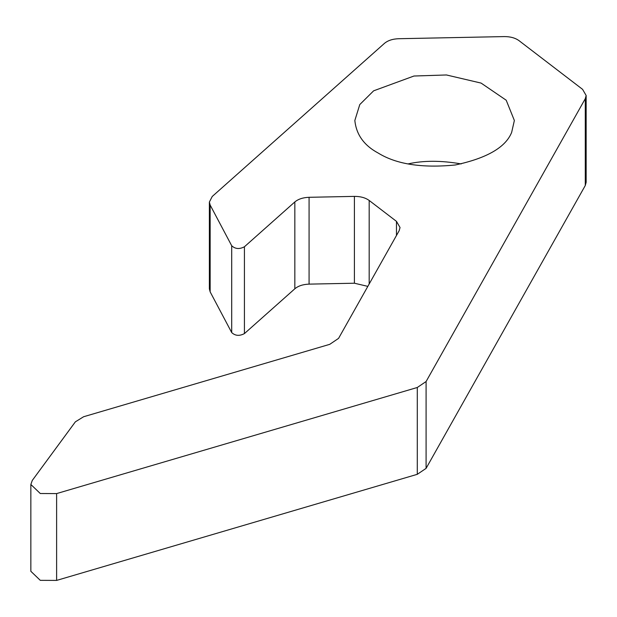 <?xml version="1.0" encoding="UTF-8"?>
<svg xmlns="http://www.w3.org/2000/svg" width="617" height="617" viewBox="0 0 617 617"><rect width="100%" height="100%" fill="white"/><g stroke="black" fill="none" stroke-linecap="round" stroke-linejoin="round"><path stroke-width="0.93" d="M354.405 196.383C360.467 196.36 365.387 197.718 369.174 200.456L396.469 221.364L400.04 227.526L399.168 230.689L338.571 338.371L329.756 344.332L83.619 416.737L75.351 421.851L32.261 480.466L30.85 484.468L40.282 493.515L56.617 493.585L417.285 387.491L426.092 381.53L585.286 98.674L586.15 95.512L582.579 89.349L519.02 40.653C515.234 37.922 510.313 36.565 504.251 36.588L398.698 38.717C392.643 38.933 387.9 40.483 384.453 43.367L212.233 196.476L209.379 202.044L210.15 205.037L231.699 245.736C235.224 249.037 239.465 249.384 244.425 246.769L294.833 201.952C298.273 199.075 303.024 197.525 309.078 197.301L354.405 196.383L354.405 283.218L367.832 286.373M30.85 484.468L30.85 571.296L40.282 580.342L56.617 580.412L417.285 474.319L426.092 468.365L585.286 185.501L586.15 182.339L586.15 95.512M209.379 202.044L209.379 288.879L210.15 291.864L231.699 332.563C235.224 335.864 239.465 336.211 244.425 333.596L294.833 288.787C298.273 285.902 303.024 284.352 309.078 284.128L354.405 283.218M378.206 153.062C396.407 164.284 422.09 168.256 455.246 164.986C486.798 158.245 505.601 147.394 511.647 132.424L514.362 120.492L506.21 100.224L481.106 83.094L446.43 74.966L413.961 76.022L373.64 90.815L359.78 104.566L354.844 120.469C356.279 134.614 364.061 145.473 378.206 153.062M461.184 163.921C441.155 160.42 423.432 160.42 408.022 163.921M369.174 200.456L369.174 283.99M396.469 221.364L396.469 235.486M56.617 493.585L56.617 580.412M417.285 387.491L417.285 474.319M426.092 381.53L426.092 468.365M585.286 98.674L585.286 185.501M210.15 205.037L210.15 291.864M231.699 245.736L231.699 332.563M244.425 246.769L244.425 333.596M294.833 201.952L294.833 288.787M309.078 197.301L309.078 284.128"/></g></svg>
